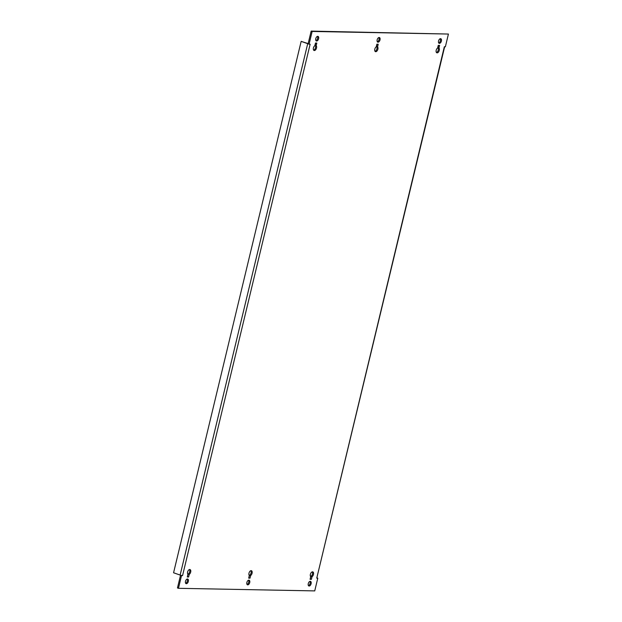 <?xml version="1.0" encoding="UTF-8"?>
<svg xmlns="http://www.w3.org/2000/svg" width="622" height="622" viewBox="0 0 622 622"><rect width="100%" height="100%" fill="white"/><g stroke="black" fill="none" stroke-linecap="round" stroke-linejoin="round"><path stroke-width="0.93" d="M186.351 583.685A2.441 1.376 109.5 0 0 188.279 581.586A2.441 1.376 109.5 0 0 187.727 579.035A2.441 1.376 109.5 0 0 187.479 578.989A2.441 1.376 109.5 0 0 185.55 581.096A2.441 1.376 109.5 0 0 186.095 583.646A2.441 1.376 109.5 0 0 186.351 583.685M187.168 579.035A2.441 1.376 -70.5 0 1 187.214 581.446A2.441 1.376 -70.5 0 1 185.667 583.288M247.743 584.859A2.441 1.376 109.5 0 0 249.671 582.752A2.441 1.376 109.5 0 0 249.119 580.202A2.441 1.376 109.5 0 0 248.87 580.155A2.441 1.376 109.5 0 0 246.934 582.262A2.441 1.376 109.5 0 0 247.486 584.812A2.441 1.376 109.5 0 0 247.743 584.859M248.559 580.202A2.441 1.376 -70.5 0 1 248.606 582.612A2.441 1.376 -70.5 0 1 247.051 584.462M251.148 570.662A2.651 1.485 109.5 0 0 249.165 572.613A2.651 1.485 109.5 0 0 249.321 575.49L248.683 578.133L250.013 578.165L250.65 575.513A2.651 1.485 109.5 0 0 252.143 572.901A2.651 1.485 109.5 0 0 251.42 570.708A2.651 1.485 109.5 0 0 251.148 570.662M378.02 42.195A2.441 1.376 109.5 0 0 379.949 40.088A2.441 1.376 109.5 0 0 379.397 37.538A2.441 1.376 109.5 0 0 379.148 37.499A2.441 1.376 109.5 0 0 377.22 39.606A2.441 1.376 109.5 0 0 377.764 42.148A2.441 1.376 109.5 0 0 378.02 42.195M378.845 37.538A2.441 1.376 -70.5 0 1 378.884 39.956A2.441 1.376 -70.5 0 1 377.336 41.798M316.629 41.029A2.441 1.376 109.5 0 0 318.557 38.922A2.441 1.376 109.5 0 0 318.013 36.371A2.441 1.376 109.5 0 0 317.756 36.325A2.441 1.376 109.5 0 0 315.828 38.432A2.441 1.376 109.5 0 0 316.38 40.982A2.441 1.376 109.5 0 0 316.629 41.029M317.453 36.371A2.441 1.376 -70.5 0 1 317.5 38.789A2.441 1.376 -70.5 0 1 315.945 40.632M189.757 569.488A2.651 1.485 109.5 0 0 187.782 571.439A2.651 1.485 109.5 0 0 187.93 574.316L187.292 576.967L188.629 576.991L189.267 574.347A2.651 1.485 109.5 0 0 190.752 571.735A2.651 1.485 109.5 0 0 190.029 569.542A2.651 1.485 109.5 0 0 189.757 569.488M312.539 571.828A2.651 1.485 109.5 0 0 310.557 573.779A2.651 1.485 109.5 0 0 310.705 576.656L310.067 579.307L311.404 579.331L312.042 576.68A2.651 1.485 109.5 0 0 313.535 574.067A2.651 1.485 109.5 0 0 312.812 571.875A2.651 1.485 109.5 0 0 312.539 571.828M309.126 586.025A2.441 1.376 109.5 0 0 311.054 583.918A2.441 1.376 109.5 0 0 310.51 581.368A2.441 1.376 109.5 0 0 310.254 581.321A2.441 1.376 109.5 0 0 308.325 583.428A2.441 1.376 109.5 0 0 308.877 585.978A2.441 1.376 109.5 0 0 309.126 586.025M309.95 581.368A2.441 1.376 -70.5 0 1 309.997 583.778A2.441 1.376 -70.5 0 1 308.442 585.629M439.412 43.361A2.441 1.376 109.5 0 0 441.34 41.254A2.441 1.376 109.5 0 0 440.788 38.712A2.441 1.376 109.5 0 0 440.539 38.665A2.441 1.376 109.5 0 0 438.611 40.772A2.441 1.376 109.5 0 0 439.155 43.322A2.441 1.376 109.5 0 0 439.412 43.361M440.228 38.712A2.441 1.376 -70.5 0 1 440.275 41.122A2.441 1.376 -70.5 0 1 438.72 42.965M444.652 46.759L316.753 578.149L444.333 46.751L445.368 46.774L448.423 34.047L312.151 31.45L309.095 44.178L310.137 44.201L182.557 575.599L181.515 575.583L178.46 588.311L314.732 590.9L317.788 578.172L316.753 578.149M317.127 577.939L317.788 578.172M250.868 570.693A2.651 1.485 -70.5 0 1 251.055 573.01A2.651 1.485 -70.5 0 1 249.663 575.163L248.761 577.807M438.526 45.367L437.966 47.684A2.651 1.485 -70.5 0 1 438.191 50.335A2.651 1.485 -70.5 0 1 436.419 52.473M315.743 43.027L315.191 45.344A2.651 1.485 -70.5 0 1 315.416 48.003A2.651 1.485 -70.5 0 1 313.636 50.141M377.134 44.193L376.574 46.51A2.651 1.485 -70.5 0 1 376.8 49.169A2.651 1.485 -70.5 0 1 375.027 51.307M189.477 569.527A2.651 1.485 -70.5 0 1 189.663 571.843A2.651 1.485 -70.5 0 1 188.272 573.989L187.37 576.633M312.26 571.859A2.651 1.485 -70.5 0 1 312.446 574.176A2.651 1.485 -70.5 0 1 311.047 576.33L310.153 578.973M182.557 575.599L180.528 575.226L177.472 587.953L178.46 588.311M448.423 34.047L311.155 31.1L308.1 43.828L309.095 44.178M437.624 48.011A2.651 1.485 109.5 0 0 436.131 50.623A2.651 1.485 109.5 0 0 436.854 52.816A2.651 1.485 109.5 0 0 439.015 51.136A2.651 1.485 109.5 0 0 438.961 48.034L439.591 45.383L438.261 45.359L437.624 48.011M314.849 45.67A2.651 1.485 109.5 0 0 313.356 48.283A2.651 1.485 109.5 0 0 314.079 50.475A2.651 1.485 109.5 0 0 316.24 48.796A2.651 1.485 109.5 0 0 316.178 45.694L316.816 43.05L315.478 43.019L314.849 45.67M376.232 46.837A2.651 1.485 109.5 0 0 374.739 49.449A2.651 1.485 109.5 0 0 375.463 51.642A2.651 1.485 109.5 0 0 377.624 49.97A2.651 1.485 109.5 0 0 377.57 46.868L378.207 44.216L376.87 44.193L376.232 46.837M180.528 575.226L181.515 575.583M311.155 31.1L312.151 31.45M180.567 575.226L173.577 572.769L301.157 41.363L308.108 43.82M301.157 41.363L308.162 43.602M310.308 575.77L311.311 576.127M311.047 576.33L312.042 576.68M310.409 578.981L311.404 579.331M188.272 573.989L189.267 574.347M187.634 576.641L188.629 576.991M376.574 46.51L377.57 46.868M315.191 45.344L316.178 45.694M437.966 47.684L438.961 48.034M249.663 575.163L250.65 575.513M249.025 577.807L250.013 578.165M180.131 575.086L307.703 43.688"/></g></svg>
